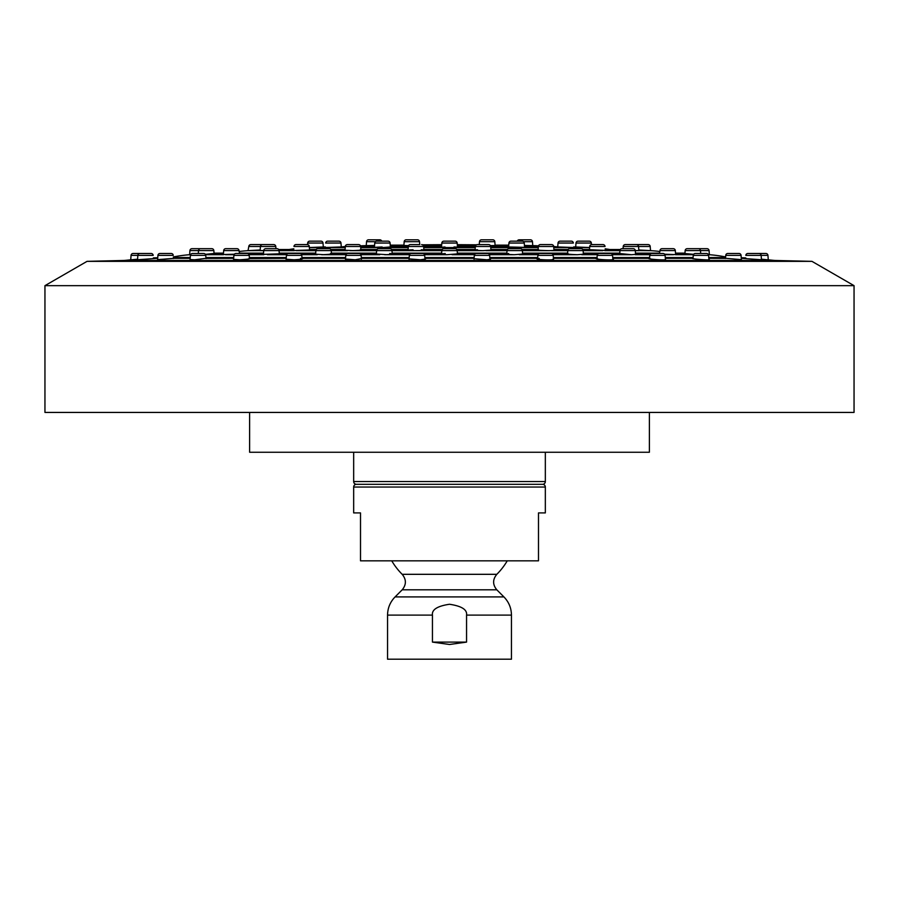 <?xml version="1.0" encoding="UTF-8"?>
<svg xmlns="http://www.w3.org/2000/svg" width="899" height="899" viewBox="0 0 899 899"><rect width="100%" height="100%" fill="white"/><g stroke="black" fill="none" stroke-linecap="round" stroke-linejoin="round"><path stroke-width="1.35" d="M553.975 250.248L554.548 250.394M260.171 249.967L247.91 250.675A136.906 136.906 0 0 0 239.089 251.506M263.71 250.563L248.045 250.664L248.798 246.483L275.779 246.483L275.948 248.686L277.004 248.686A2.056 2.056 0 0 1 278.656 249.529L293.726 249.529M649.943 250.607L638.829 249.967M659.911 251.506A136.906 136.906 0 0 0 651.09 250.675L635.29 250.563M589.62 247.528L575.113 246.955A136.906 136.906 -90 0 0 573.652 246.922L573.708 247.63M573.697 247.506L557.728 246.955M524.578 247.349L509.048 247M508.025 247.113L490.73 247M457.479 247.169L458.052 247.292M453.995 247C459.4 247.191 459.322 247.382 453.781 247.585C441.409 247.607 438.487 247.405 445.005 247M440.948 247.292L441.521 247.169M408.27 247L390.975 247.113M389.952 247L382.412 247.585C371.501 247.607 371.411 247.405 382.165 247M373.86 247.461L374.422 247.349M341.272 246.955L325.303 247.506M325.292 247.63L325.348 246.922A136.906 136.906 90 0 0 323.887 246.955L309.38 247.528M575.113 246.955L573.663 247M341.867 246.989L345.272 247M524.454 245.641L533.736 245.641A136.906 136.906 0 0 1 538.501 245.854M374.568 245.438L365.646 245.641A3340.302 3340.302 0 0 0 365.264 245.641A136.906 136.906 0 0 0 360.499 245.854M533.736 245.641A3340.302 3340.302 0 0 0 533.354 245.641L524.432 245.438M495.079 245.124L508.047 245.124A136.906 136.906 0 0 1 508.755 245.124L495.079 245.146L494.821 241.696L479.482 241.696L479.257 244.584L477.391 244.584L488.64 244.584L477.391 244.584L479.257 244.584L479.482 241.696A2.056 2.056 0 0 1 481.527 239.797L492.776 239.797A2.056 2.056 0 0 1 494.821 241.696L495.113 245.528L490.427 245.618M408.573 245.618L403.887 245.528L404.179 241.696L419.518 241.696L419.743 244.584L419.518 241.696A2.056 2.056 0 0 0 417.473 239.797L406.224 239.797A2.056 2.056 0 0 0 404.179 241.696L403.921 245.124L390.245 245.146A136.906 136.906 0 0 1 390.953 245.124L403.921 245.124M406.224 239.797L417.473 239.797M481.527 239.797L492.776 239.797M557.133 246.989L553.728 247M605.353 250.641L605.218 248.798A136.906 136.906 0 0 1 609.893 249.529M293.647 250.641L293.782 248.798A136.906 136.906 0 0 0 289.107 249.529M309.537 249.708L310.189 249.798M605.342 250.416L589.463 249.708M293.658 250.416L293.074 250.551L293.658 250.416M554.571 250.428L548.918 250.664C539.748 250.428 536.31 250.113 538.602 249.753M490.966 250.079L482.988 250.664C474.223 250.428 472.391 250.113 477.515 249.753M421.283 249.742C426.205 250.012 425.407 250.304 418.912 250.607L413.023 250.664C405.707 250.428 405.719 250.113 413.057 249.753M360.263 249.742C362.938 250.012 360.51 250.304 352.981 250.607L345.025 250.248M316.133 249.742L293.074 250.551M360.904 249.787L361.544 249.933M407.427 250.259L408.034 250.079M423.912 249.911L424.542 250.091M474.458 250.091L475.088 249.911M537.456 249.933L538.096 249.787M214.074 253.462L205.365 254.327M214.041 253.158A136.906 136.906 90 0 1 215.389 253.147L223.48 253.147L223.671 250.596A2.056 2.056 0 0 1 225.716 248.686L236.965 248.686A2.056 2.056 0 0 1 239.022 250.596L239.617 253.484M279.274 253.507L279.937 253.653M635.582 254.361L631.592 254.72L619.726 253.507M659.383 253.484L659.978 250.596L675.329 250.596L675.52 253.147L683.611 253.147A136.906 136.906 -90 0 1 684.959 253.158M693.635 254.327L684.308 253.473M190.61 254.631L189.037 254.754L190.566 254.72M234.358 254.215L223.3 254.518M288.118 253.518L263.418 254.361M330.472 253.518C333.675 253.866 331.371 254.248 323.55 254.664L315.605 254.203M331.45 253.597L332.102 253.788M389.694 253.518C394.65 253.866 393.593 254.248 386.514 254.664L376.378 254.024M392.211 253.709L392.863 253.934M457.422 253.866L446.949 254.72C439.701 254.383 439.128 253.99 445.219 253.552M440.948 254.102L441.578 253.866M522.622 254.024L514.34 254.72C506.159 254.383 504.26 253.99 508.643 253.552M506.137 253.934L506.789 253.709M583.395 254.203L577.327 254.72C568.764 254.383 565.662 253.99 568.044 253.552M566.898 253.788L567.55 253.597M676.127 254.619L664.642 254.215M708.434 254.72L709.963 254.754L708.39 254.631M709.963 254.754A136.906 136.906 0 0 1 725.617 256.934L725.729 255.383L741.079 255.383L741.417 259.878M189.037 254.754A136.906 136.906 0 0 0 173.383 256.934L173.507 258.53M157.707 258.328L137.525 259.755M153.426 258.429L153.381 257.889A136.906 136.906 0 0 1 157.741 257.766M745.574 258.429L745.619 257.889A136.906 136.906 0 0 0 741.259 257.766M539.175 258.395C531.388 258.833 544.783 260.339 551.896 259.777L553.537 259.047M44.95 285.657L854.05 285.657L854.05 412.427L44.95 412.427L44.95 285.657L87.046 261.351L124.231 260.463A3340.302 3340.302 0 0 1 130.175 259.878L137.558 259.193M425.575 258.991L420.496 259.777L409.079 258.867M474.065 258.71L487.011 259.777L490.539 259.148M725.515 258.283L741.394 259.654M87.046 261.351L811.954 261.351L774.769 260.463A3340.302 3340.302 0 0 0 768.825 259.878L767.679 259.777M774.769 260.463L124.231 260.463M761.442 259.193L768.825 259.878M761.475 259.755L741.293 258.328M708.817 258.328L724.897 258.395M708.906 259.519L709.423 259.777C708.76 260.339 690.567 258.833 692.41 258.395L692.365 258.44M693.028 258.305L692.41 258.395M665.417 259.362L665.586 259.777C662.608 260.339 645.28 258.833 649.314 258.395L648.887 258.552M649.988 258.328L649.314 258.395M612.848 259.204L613.444 259.485L612.298 259.777C607.14 260.339 591.43 258.833 597.475 258.395M596.981 258.451L596.329 258.687M537.624 258.564L536.973 258.833M424.935 258.71L425.575 259.002M361.376 258.564L355.24 259.777L345.519 259.024M302.019 258.451L302.671 258.687M300.536 258.328C304.446 258.743 302.3 259.227 294.119 259.777L286.152 259.204M286.219 258.328L250.113 258.552M249.012 258.328C251.304 258.743 248.225 259.227 239.775 259.777L233.583 259.362M233.661 258.328L206.635 258.44M205.972 258.305L194.6 259.777L190.094 259.519M190.183 258.328L174.114 258.328L157.606 259.654M174.114 258.328L173.485 258.283M746.125 258.328L744.923 258.305M768.274 259.833L767.948 255.383A2.056 2.056 0 0 0 765.892 253.484L754.643 253.484M761.487 259.878L761.15 255.383L767.948 255.383M759.104 253.484L747.856 253.484A2.056 2.056 0 0 0 745.81 255.383L761.15 255.383A2.056 2.056 0 0 0 759.104 253.484L747.856 253.484A2.056 2.056 0 0 0 745.81 255.383M725.493 258.53L725.729 255.383A2.056 2.056 0 0 1 727.774 253.484L739.023 253.484A2.056 2.056 0 0 1 741.079 255.383A2.056 2.056 0 0 0 739.023 253.484L727.774 253.484A2.056 2.056 0 0 0 725.729 255.383M693.005 258.665L693.241 255.383L708.592 255.383L708.929 259.856M695.298 253.484L706.547 253.484L695.298 253.484A2.056 2.056 0 0 0 693.241 255.383M706.547 253.484A2.056 2.056 0 0 1 708.592 255.383M649.516 258.811L649.775 255.383L665.114 255.383L665.451 259.789M665.114 255.383A2.056 2.056 0 0 0 663.069 253.484L651.82 253.484A2.056 2.056 0 0 0 649.775 255.383M596.947 258.968L597.217 255.383L612.556 255.383L612.882 259.699M612.556 255.383A2.056 2.056 0 0 0 610.511 253.484L599.262 253.484A2.056 2.056 0 0 0 597.217 255.383M537.58 259.137L537.86 255.383L553.211 255.383L553.526 259.586M539.906 253.484L551.154 253.484L539.906 253.484A2.056 2.056 0 0 0 537.86 255.383M551.154 253.484A2.056 2.056 0 0 1 553.211 255.383M474.02 259.294L474.312 255.383L489.652 255.383L489.966 259.451M489.652 255.383A2.056 2.056 0 0 0 487.606 253.484L476.358 253.484A2.056 2.056 0 0 0 474.312 255.383M409.034 259.451L409.348 255.383L424.688 255.383L424.98 259.294M411.394 253.484L422.642 253.484L411.394 253.484A2.056 2.056 0 0 0 409.348 255.383M422.642 253.484A2.056 2.056 0 0 1 424.688 255.383M345.474 259.586L345.789 255.383L361.14 255.383L361.42 259.137M361.14 255.383A2.056 2.056 0 0 0 359.094 253.484L347.846 253.484A2.056 2.056 0 0 0 345.789 255.383M286.118 259.699L286.444 255.383L301.783 255.383L302.053 258.968M288.489 253.484L299.738 253.484L288.489 253.484A2.056 2.056 0 0 0 286.444 255.383M299.738 253.484A2.056 2.056 0 0 1 301.783 255.383M233.549 259.789L233.886 255.383L249.225 255.383L249.484 258.811M235.931 253.484L247.18 253.484L235.931 253.484A2.056 2.056 0 0 0 233.886 255.383M247.18 253.484A2.056 2.056 0 0 1 249.225 255.383M190.071 259.856L190.408 255.383L205.759 255.383L205.995 258.665M205.759 255.383A2.056 2.056 0 0 0 203.702 253.484L192.453 253.484A2.056 2.056 0 0 0 190.408 255.383M157.583 259.878L157.921 255.383L173.271 255.383A2.056 2.056 0 0 0 171.226 253.484A2.056 2.056 0 0 1 173.271 255.383M159.977 253.484A2.056 2.056 0 0 0 157.921 255.383A2.056 2.056 0 0 1 159.977 253.484L171.226 253.484L159.977 253.484M137.513 259.878L137.85 255.383L153.19 255.383A2.056 2.056 0 0 0 151.144 253.484A2.056 2.056 0 0 1 153.19 255.383M139.896 253.484L151.144 253.484L139.896 253.484A2.056 2.056 0 0 0 137.85 255.383L131.052 255.383L130.726 259.833M133.108 253.484L144.357 253.484L133.108 253.484A2.056 2.056 0 0 0 131.052 255.383M854.05 285.657L811.954 261.351M249.619 412.427L249.619 452.264L649.381 452.264L649.381 412.427M353.667 481.561L545.333 481.561A2.742 2.742 90 0 1 542.591 484.303A2.742 2.742 0 0 1 545.333 487.044L353.667 487.044A2.742 2.742 0 0 1 356.409 484.303A2.742 2.742 -90 0 1 353.667 481.561L353.667 452.264M545.333 481.561L545.333 452.264M542.591 484.303L356.409 484.303M353.667 487.044L353.667 512.913L360.51 512.913L360.51 560.83L538.49 560.83L538.49 512.913L545.333 512.913L545.333 487.044M432.441 642.1L432.441 615.107C431.666 609.679 437.352 606.061 449.5 604.263C461.67 606.083 467.356 609.691 466.559 615.107L466.559 642.1L432.441 642.1L449.5 644.493L466.559 642.1M432.441 615.107L387.548 615.107L387.548 659.203L511.452 659.203L511.452 615.107L466.559 615.107M623.052 248.686L623.221 246.483A2.056 2.056 0 0 1 625.266 244.584L636.514 244.584L625.266 244.584A2.056 2.056 0 0 0 623.221 246.483L623.052 248.686L621.996 248.686A2.056 2.056 0 0 0 620.344 249.529L605.274 249.529M675.329 250.596A2.056 2.056 0 0 0 673.284 248.686L662.035 248.686A2.056 2.056 0 0 0 659.978 250.596A2.056 2.056 0 0 1 662.035 248.686L673.284 248.686A2.056 2.056 0 0 1 675.329 250.596L675.643 254.743M684.926 253.597L685.15 250.596A2.056 2.056 0 0 1 687.196 248.686L698.444 248.686L687.196 248.686A2.056 2.056 0 0 0 685.15 250.596L709.075 250.596L709.378 254.709M198.297 253.484L198.51 250.596A2.056 2.056 0 0 1 200.556 248.686L211.804 248.686A2.056 2.056 0 0 1 213.85 250.596L214.074 253.597M279.297 253.855L279.05 250.596A2.056 2.056 0 0 0 277.004 248.686L265.756 248.686L277.004 248.686L275.948 248.686L275.779 246.483A2.056 2.056 0 0 0 273.734 244.584A2.056 2.056 0 0 1 275.779 246.483M707.03 248.686L695.781 248.686L707.03 248.686A2.056 2.056 0 0 1 709.075 250.596M700.703 253.484L700.49 250.596A2.056 2.056 0 0 0 698.444 248.686M619.703 253.855L619.95 250.596L635.29 250.596L635.604 254.698M635.29 250.596A2.056 2.056 0 0 0 633.244 248.686L621.996 248.686A2.056 2.056 0 0 0 619.95 250.596M567.527 254.012L567.775 250.596L583.125 250.596L583.429 254.608M569.831 248.686L581.08 248.686L569.831 248.686A2.056 2.056 0 0 0 567.775 250.596M581.08 248.686A2.056 2.056 0 0 1 583.125 250.596M506.755 254.181L507.025 250.596L522.364 250.596L522.667 254.496M509.07 248.686L520.319 248.686L509.07 248.686A2.056 2.056 0 0 0 507.025 250.596M520.319 248.686A2.056 2.056 0 0 1 522.364 250.596M441.544 254.35L441.825 250.596L457.175 250.596L457.456 254.35M443.87 248.686L455.13 248.686L443.87 248.686A2.056 2.056 0 0 0 441.825 250.596M455.13 248.686A2.056 2.056 0 0 1 457.175 250.596M376.333 254.496L376.636 250.596L391.975 250.596L392.245 254.181M378.681 248.686L389.93 248.686L378.681 248.686A2.056 2.056 0 0 0 376.636 250.596M389.93 248.686A2.056 2.056 0 0 1 391.975 250.596M315.571 254.608L315.875 250.596L331.225 250.596L331.473 254.012M331.225 250.596A2.056 2.056 0 0 0 329.169 248.686L317.92 248.686A2.056 2.056 0 0 0 315.875 250.596M263.396 254.698L263.71 250.596L279.05 250.596M265.756 248.686A2.056 2.056 0 0 0 263.71 250.596M223.357 254.743L223.671 250.596L239.022 250.596A2.056 2.056 0 0 0 236.965 248.686L225.716 248.686A2.056 2.056 0 0 0 223.671 250.596M200.556 248.686L211.804 248.686A2.056 2.056 0 0 1 213.85 250.596L189.925 250.596L189.622 254.709M191.97 248.686L203.219 248.686L191.97 248.686A2.056 2.056 0 0 0 189.925 250.596M262.092 244.584L250.843 244.584L262.092 244.584A2.056 2.056 0 0 1 262.486 244.584A2.056 2.056 0 0 0 260.44 246.483L260.126 250.675M250.843 244.584A2.056 2.056 0 0 0 248.798 246.483M309.559 249.944L309.301 246.483A2.056 2.056 0 0 0 307.256 244.584L296.007 244.584A2.056 2.056 0 0 0 293.951 246.483A2.056 2.056 0 0 1 296.007 244.584L307.256 244.584A2.056 2.056 0 0 1 307.548 244.607L307.66 243.056L323.011 243.056L323.303 246.967M309.706 241.157L320.954 241.157L309.706 241.157A2.056 2.056 0 0 0 307.66 243.056M320.954 241.157A2.056 2.056 0 0 1 323.011 243.056M366.241 245.618L366.534 241.696L375.411 241.696M368.579 239.797L379.827 239.797L368.579 239.797A2.056 2.056 0 0 0 366.534 241.696M379.827 239.797A2.056 2.056 0 0 1 381.76 241.157L388.042 241.157A2.056 2.056 0 0 1 390.087 243.056L390.402 247.236M532.759 245.618L532.466 241.696A2.056 2.056 0 0 0 530.421 239.797L519.173 239.797A2.056 2.056 0 0 0 517.24 241.157L510.958 241.157A2.056 2.056 0 0 0 508.913 243.056L524.252 243.056L524.589 247.551M575.697 246.967L575.989 243.056L591.34 243.056L591.452 244.607A2.056 2.056 0 0 1 591.744 244.584A2.056 2.056 0 0 0 589.699 246.483L605.049 246.483A2.056 2.056 0 0 0 602.993 244.584A2.056 2.056 0 0 1 605.049 246.483M578.046 241.157L589.294 241.157L578.046 241.157A2.056 2.056 0 0 0 575.989 243.056M589.294 241.157A2.056 2.056 0 0 1 591.34 243.056M650.516 250.641L650.202 246.483A2.056 2.056 0 0 0 648.157 244.584L636.908 244.584A2.056 2.056 0 0 0 636.514 244.584A2.056 2.056 0 0 1 638.56 246.483L650.202 246.483M638.874 250.675L638.56 246.483L623.221 246.483M589.441 249.944L589.699 246.483M591.744 244.584L602.993 244.584L591.744 244.584M538.074 250.102L538.344 246.483L553.694 246.483L553.998 250.563M540.389 244.584L551.638 244.584L540.389 244.584A2.056 2.056 0 0 0 538.344 246.483M551.638 244.584A2.056 2.056 0 0 1 553.694 246.483L557.728 246.899M475.065 250.282L475.346 246.483L490.697 246.483L490.989 250.439M477.391 244.584A2.056 2.056 0 0 0 475.346 246.483M488.64 244.584A2.056 2.056 0 0 1 490.697 246.483M408.011 250.439L408.303 246.483L423.654 246.483L423.935 250.282M419.743 244.584L410.36 244.584A2.056 2.056 0 0 0 408.303 246.483M421.609 244.584A2.056 2.056 0 0 1 423.654 246.483M345.002 250.563L345.306 246.483L360.656 246.483L360.926 250.102M347.362 244.584L358.611 244.584L347.362 244.584A2.056 2.056 0 0 0 345.306 246.483L341.272 246.899L340.979 243.056L341.283 247.079M358.611 244.584A2.056 2.056 0 0 1 360.656 246.483M262.486 244.584L273.734 244.584L262.486 244.584M557.717 247.079L558.021 243.056L573.36 243.056A2.056 2.056 0 0 0 571.314 241.157A2.056 2.056 0 0 1 573.36 243.056M560.066 241.157L571.314 241.157L560.066 241.157A2.056 2.056 0 0 0 558.021 243.056M508.598 247.236L508.913 243.056M510.958 241.157L522.207 241.157A2.056 2.056 0 0 1 524.252 243.056M441.499 247.416L441.825 243.056L457.175 243.056L457.501 247.416M455.13 241.157L443.87 241.157A2.056 2.056 0 0 0 441.825 243.056A2.056 2.056 0 0 1 443.87 241.157L455.13 241.157A2.056 2.056 0 0 1 457.175 243.056M374.411 247.551L374.748 243.056L390.087 243.056M388.042 241.157L376.793 241.157A2.056 2.056 0 0 0 374.748 243.056M338.934 241.157L327.686 241.157A2.056 2.056 0 0 0 325.64 243.056L340.979 243.056A2.056 2.056 0 0 0 338.934 241.157L327.686 241.157A2.056 2.056 0 0 0 325.64 243.056M441.701 244.674L422.541 244.809M457.299 244.674L476.459 244.809M309.391 247.641L345.227 247.641M360.746 247.641L408.225 247.641M423.744 247.641L475.256 247.641M490.775 247.641L538.254 247.641M553.773 247.641L589.609 247.641M538.31 247L524.555 247M475.313 247L457.467 247M441.533 247L423.687 247M374.445 247L360.69 247M325.337 247L322.617 247M365.264 245.641L374.546 245.641M390.278 245.641L408.562 245.641M423.407 245.641L441.634 245.641M457.366 245.641L475.593 245.641M490.438 245.641L508.722 245.641M475.987 245.146L457.333 245.146L476.009 245.124M422.991 245.124L441.679 245.124L423.013 245.146M293.715 249.742L278.791 249.742M345.07 249.742L330.967 249.742M408.067 249.742L391.717 249.742M376.883 249.742L360.904 249.742M475.099 249.742L456.917 249.742M442.083 249.742L423.901 249.742M538.096 249.742L522.117 249.742M507.283 249.742L490.933 249.742M588.991 249.742L582.867 249.742M568.033 249.742L553.93 249.742M620.209 249.742L605.285 249.742M604.802 250.664L619.939 250.664M635.301 250.664L638.29 250.664M551.537 250.664L567.775 250.664M583.125 250.664L602.847 250.664M485.977 250.664L507.025 250.664M522.375 250.664L548.918 250.664M416.012 250.664L441.825 250.664M457.175 250.664L482.988 250.664M350.082 250.664L376.625 250.664M391.975 250.664L413.023 250.664M296.153 250.664L315.875 250.664M331.225 250.664L347.464 250.664M260.71 250.664L263.699 250.664M279.061 250.664L294.198 250.664M223.458 253.518L214.636 253.518M263.486 253.518L247.551 253.518M315.661 253.518L300.109 253.518M376.411 253.518L359.454 253.518M347.475 253.518L331.439 253.518M441.611 253.518L423.013 253.518M411.023 253.518L392.2 253.518M506.8 253.518L487.977 253.518M475.987 253.518L457.389 253.518M567.561 253.518L551.525 253.518M539.546 253.518L522.589 253.518M619.636 253.518L610.882 253.518M598.891 253.518L583.339 253.518M651.449 253.518L635.514 253.518M684.364 253.518L675.542 253.518M205.59 254.72L222.997 254.72M225.548 254.72L234.043 254.72M249.068 254.72L263.8 254.72M267.408 254.72L286.601 254.72M301.626 254.72L317.257 254.72M321.673 254.72L345.958 254.72M360.982 254.72L379.726 254.72M384.66 254.72L409.506 254.72M424.53 254.72L446.949 254.72M452.051 254.72L474.47 254.72M489.494 254.72L514.34 254.72M519.274 254.72L538.018 254.72M553.042 254.72L577.327 254.72M581.743 254.72L597.374 254.72M612.399 254.72L631.592 254.72M635.2 254.72L649.932 254.72M664.957 254.72L673.452 254.72M676.003 254.72L693.41 254.72M173.428 257.541L190.251 257.541M205.916 257.541L233.718 257.541M249.383 257.541L286.275 257.541M301.952 257.541L345.632 257.541M361.297 257.541L409.18 257.541M424.845 257.541L474.155 257.541M489.82 257.541L537.703 257.541M553.368 257.541L597.048 257.541M612.725 257.541L649.617 257.541M665.282 257.541L693.084 257.541M708.749 257.541L725.572 257.541M692.747 258.328L665.339 258.328M649.55 258.328L612.781 258.328M596.992 258.328L553.424 258.328M537.636 258.328L489.876 258.328M474.088 258.328L424.912 258.328M409.124 258.328L361.364 258.328M345.576 258.328L302.008 258.328M391.75 560.83A66.942 66.942 0 0 0 402.179 574.315L496.821 574.315A66.942 66.942 0 0 0 507.25 560.83M496.821 574.315C492.573 579.484 492.562 584.642 496.81 589.811L402.19 589.811C406.438 584.642 406.427 579.484 402.179 574.315M496.81 589.811L503.912 596.914L395.088 596.914C390.166 601.982 387.66 608.039 387.548 615.107M523.589 241.696L532.466 241.696M293.951 246.483L309.301 246.483M538.31 246.899L524.544 246.899M508.62 246.899L490.719 246.899M475.313 246.899L457.456 246.899M441.544 246.899L423.687 246.899M408.281 246.899L390.38 246.899M374.456 246.899L360.69 246.899M589.474 249.529L582.732 249.529M568.168 249.529L553.919 249.529M538.119 249.529L521.982 249.529M507.418 249.529L490.921 249.529M475.122 249.529L456.782 249.529M442.218 249.529L423.878 249.529M408.079 249.529L391.582 249.529M377.018 249.529L360.881 249.529M345.081 249.529L330.832 249.529M316.268 249.529L309.526 249.529M659.787 253.147L635.481 253.147M619.759 253.147L583.316 253.147M567.584 253.147L522.566 253.147M506.834 253.147L457.366 253.147M441.634 253.147L392.166 253.147M376.434 253.147L331.416 253.147M315.684 253.147L279.241 253.147M263.519 253.147L239.213 253.147M725.549 257.766L708.772 257.766M693.073 257.766L665.294 257.766M649.595 257.766L612.736 257.766M597.037 257.766L553.379 257.766M537.681 257.766L489.831 257.766M474.133 257.766L424.867 257.766M409.169 257.766L361.319 257.766M345.621 257.766L301.963 257.766M286.264 257.766L249.405 257.766M233.706 257.766L205.927 257.766M190.228 257.766L173.451 257.766M503.912 596.914C508.834 601.982 511.34 608.039 511.452 615.107M402.19 589.811L395.088 596.914"/></g></svg>
